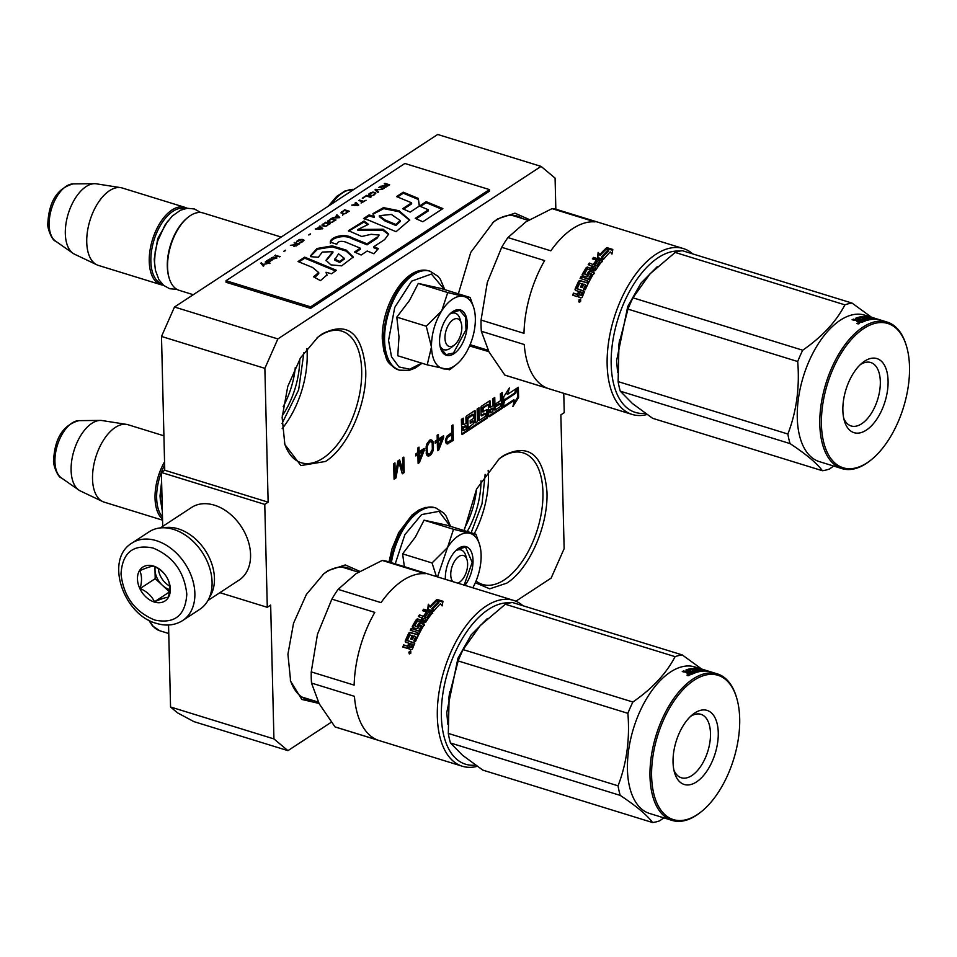 <?xml version="1.0" encoding="UTF-8"?>
<svg xmlns="http://www.w3.org/2000/svg" width="957" height="957" viewBox="0 0 957 957"><rect width="100%" height="100%" fill="white"/><g stroke="black" fill="none" stroke-linecap="round" stroke-linejoin="round"><path stroke-width="1.44" d="M322.318 333.849C347.822 320.966 362.296 333.096 365.718 370.239C367.129 403.962 347.822 447.697 325.44 461.477L300.905 465.569L284.863 444.538L282.136 417.503L287.746 386.508L300.594 357.727L318.083 336.96L322.318 333.849M317.018 337.845A68.856 36.282 -72.8 0 1 320.033 335.692A68.856 36.282 -72.8 0 1 341.84 331.146A68.856 36.282 -72.8 0 1 361.686 370.61A68.856 36.282 -72.8 0 1 323.023 458.188A68.856 36.282 -72.8 0 1 301.216 462.733A68.856 36.282 -72.8 0 1 284.48 443.199M319.028 703.431L301.814 699.435L290.653 681.276L287.925 654.241L293.536 623.246L306.384 594.464L323.873 573.698L328.107 570.587L345.286 564.941L359.76 571.353M322.808 574.583A68.856 36.282 -72.8 0 1 325.811 572.43A68.856 36.282 -72.8 0 1 347.63 567.884A68.856 36.282 -72.8 0 1 352.966 570.48M458.367 293.835L470.76 252.373L493.549 221.928L497.784 218.818L514.986 213.184L529.46 219.608M492.496 222.814A68.856 36.282 -72.8 0 1 495.499 220.66A68.856 36.282 -72.8 0 1 517.306 216.115A68.856 36.282 -72.8 0 1 522.426 218.555M464.157 530.573L476.55 489.111L499.339 458.666L503.573 455.556C529.077 442.672 543.552 454.802 546.973 491.946C548.385 525.668 529.077 569.403 506.696 583.184L489.709 588.83L475.33 582.705M498.286 459.551A68.856 36.282 -72.8 0 1 501.289 457.398A68.856 36.282 -72.8 0 1 523.096 452.852A68.856 36.282 -72.8 0 1 542.942 492.329A68.856 36.282 -72.8 0 1 504.279 579.894A68.856 36.282 -72.8 0 1 482.472 584.44A68.856 36.282 -72.8 0 1 476.036 581.043M170.549 706.996L273.929 738.912L287.937 750.647L193.948 721.638L177.547 712.869L170.549 706.996L168.552 625.005M555.838 209.236L555.084 178.122L541.076 166.386L277.865 338.934L264.874 368.361L161.494 336.445L164.76 470.258L161.386 472.471L162.714 526.374M161.494 336.445L174.485 307.018L437.696 134.47L541.076 166.386M515.871 601.223L551.136 578.1L564.14 548.672L560.862 414.86L564.235 412.646L563.769 393.327M273.929 738.912L270.664 605.099L267.29 607.312L219.883 592.682M161.386 472.471L264.766 504.387L267.29 607.312M264.766 504.387L268.139 502.174L164.76 470.258M264.874 368.361L268.139 502.174M277.865 338.934L174.485 307.018M488.86 351.638L469.552 345.967M462.518 434.311L468.14 430.626L467.853 418.616L473.081 414.596L473.559 418.365L470.186 420.566L470.258 423.425L473.631 421.224L473.679 423.508L469.193 427.025L469.265 429.884L486.886 418.329A1.28 0.682 107.2 0 0 487.615 416.702L487.46 410.409A1.28 0.682 107.2 0 0 487.089 409.668A1.28 0.682 107.2 0 0 486.682 409.752L482.914 411.642L483.213 407.969L488.285 404.727L488.74 415.96A1.28 0.682 107.2 0 0 489.111 416.702A1.28 0.682 107.2 0 0 489.517 416.618L501.887 408.507A1.28 0.682 107.2 0 0 502.616 406.869L502.258 392.573L500.391 393.805L500.559 400.66L496.049 403.615L496.121 406.474L500.619 403.519L500.32 406.629L495.068 410.063L494.757 397.49L492.891 398.71L493.058 405.577L490.427 407.299L490.295 401.581A1.28 0.682 107.2 0 0 489.924 400.839A1.28 0.682 107.2 0 0 489.517 400.923L481.634 406.091A1.28 0.682 107.2 0 0 480.916 407.73L481.096 415.159A1.28 0.682 107.2 0 0 481.467 415.9A1.28 0.682 107.2 0 0 481.873 415.817L485.45 413.556L485.319 416.462L479.325 420.386L479.014 407.814L477.136 409.034L477.447 421.618L475.569 422.85L475.294 411.414A1.28 0.682 107.2 0 0 474.923 410.673A1.28 0.682 107.2 0 0 474.516 410.756L466.645 415.924A1.28 0.682 107.2 0 0 465.915 417.551L466.059 423.269L464.181 424.501A1.28 0.682 107.2 0 1 463.774 424.585A1.28 0.682 107.2 0 1 463.403 423.855L463.272 418.137L461.394 419.357L461.549 425.65A1.926 1.017 107.2 0 0 462.099 426.762A1.926 1.017 107.2 0 0 462.71 426.631A1.926 1.017 107.2 0 0 461.633 429.083L461.741 433.653A1.28 0.682 107.2 0 0 462.111 434.394A1.28 0.682 107.2 0 0 462.518 434.311L461.824 434.095M503.908 407.18L503.657 396.88L509.375 387.908L507.712 394.224L518.347 387.25L518.598 397.55L512.88 406.522L514.555 400.193L503.908 407.18M445.412 440.519L445.675 442.684L447.206 444.012L453.331 440.328L452.96 424.896L451.692 425.721L451.86 432.624L447.015 436.129L445.412 440.519M437.516 450.699L438.785 449.874L443.629 437.684L443.581 435.71L438.521 439.036L438.402 434.43L437.134 435.268L437.253 439.861L435.148 441.249L435.196 443.211L437.301 441.835L437.516 450.699M433.401 448.725L432.552 440.603L430.817 439.742L429.549 440.244L426.655 444.479L426.224 453.427L426.918 455.317L428.652 456.178L431.176 454.515L432.815 451.441L433.401 448.725L432.456 448.438L432.552 443.701L431.021 439.789M418.113 463.415L419.381 462.59L424.226 450.4L424.178 448.438L419.118 451.752L418.999 447.146L417.731 447.984L417.85 452.577L415.745 453.965L415.793 455.939L417.898 454.551L418.113 463.415M397.909 460.975L395.253 475.067L394.954 462.913L393.698 463.738L394.069 479.182L395.971 477.938L398.794 462.064L402.299 473.787L404.189 472.543L403.818 457.111L402.55 457.936L402.849 470.09L399.595 459.874L397.909 460.975M287.937 750.647L331.337 722.2M482.567 348.575A68.856 36.282 -72.8 0 1 476.682 347.702A68.856 36.282 -72.8 0 1 470.258 344.305M312.604 700.333A68.856 36.282 -72.8 0 1 306.994 699.471A68.856 36.282 -72.8 0 1 290.27 679.937M462.71 426.631L461.776 426.344A1.926 1.017 107.2 0 1 461.705 426.379M462.351 418.735L462.47 423.556A1.28 0.682 107.2 0 0 462.841 424.298L463.774 424.585M475.294 411.414L474.349 411.127A1.28 0.682 107.2 0 0 474.325 410.888M474.349 411.127L474.636 422.563L475.569 422.85M478.093 408.412L478.38 420.099L479.325 420.386M484.661 413.412L481.12 415.398M490.295 401.581L489.35 401.294A1.28 0.682 107.2 0 0 489.326 401.055M489.35 401.294L489.494 407.012L490.427 407.299M493.848 398.088L494.135 409.775L495.068 410.063M500.619 403.519L499.686 403.232L496.109 405.577M501.348 393.171L501.671 406.581A1.28 0.682 107.2 0 1 500.954 408.208L488.764 416.199M487.496 404.584L482.268 407.67L481.981 411.354L482.962 411.857M487.46 410.409L486.515 410.122A1.28 0.682 107.2 0 0 486.491 409.883M486.515 410.122L486.67 416.403A1.28 0.682 107.2 0 1 485.953 418.042L469.241 428.999M473.631 421.224L472.686 420.924L470.234 422.539M472.495 414.417L467.267 417.503L467.207 430.339L461.764 433.904M468.14 430.626L467.207 430.339M505.906 393.363L507.712 394.224M518.598 397.55L517.665 397.251L513.682 403.507M517.438 387.86L517.665 397.251M514.555 400.193L513.622 399.906L503.896 406.282M453.331 440.328L452.398 440.041L452.039 425.494M448.271 443.653L447.338 443.366L452.398 440.041M446.476 443.653L447.338 443.366M438.785 449.874L437.839 449.587L442.66 436.32M437.301 441.835L435.172 442.325M438.521 439.036L437.576 438.737L437.481 435.04M443.629 437.684L442.684 437.397M433.569 446.943L432.624 446.656M433.21 449.85L432.289 449.575M432.815 451.441L431.882 451.154L432.169 449.957M432.217 452.84L431.499 452.015M431.571 451.86L431.882 451.154M431.176 454.515L430.243 454.228L431.272 452.553M429.92 455.676L428.987 455.388L430.243 454.228M428.652 456.178L427.707 455.891L428.987 455.388M432.552 440.603L431.619 440.316M433.007 441.644L432.074 441.356M433.246 442.493L432.301 442.194M433.497 443.988L432.552 443.701M419.381 462.59L418.436 462.303L423.257 449.036M417.898 454.551L415.769 455.042M419.118 451.752L418.173 451.465L418.077 447.756M424.226 450.4L423.281 450.113M395.253 475.067L394.32 474.78L394.045 463.511M402.849 470.09L401.904 469.803L398.902 460.329M404.189 472.543L403.256 472.256L402.897 457.709M402.072 473.033L403.256 472.256M398.794 462.064L397.849 461.776L395.026 477.651L395.971 477.938M394.045 478.285L395.026 477.651M466.131 426.128L463.499 427.851L463.954 430.471L466.203 428.999L466.131 426.128L465.186 425.841L462.566 427.564L462.626 429.849L463.607 430.363M493.13 408.436L490.498 410.158L490.941 412.766L492.819 411.546L493.13 408.436L492.185 408.149L489.565 409.871L489.613 412.156L490.594 412.658M517.127 388.063L515.739 393.291L504.65 400.564L503.741 400.277L514.794 392.992L515.895 388.865M504.65 400.564L503.825 403.651M515.739 393.291L514.794 392.992M446.44 441.943L445.771 440.71L446.333 437.672L450.962 434.299L451.907 434.598L452.027 439.514L448.02 442.146L446.44 441.943M437.78 446.955L437.624 440.71L441.213 438.366L442.146 438.653L438.713 447.242L437.78 446.955M428.82 454.396L427.277 452.745L427.133 446.5L429.585 441.883L431.296 441.763L432.193 443.175L432.337 449.419L429.884 454.037L427.229 453.869L426.344 452.446L426.14 446.752M426.355 445.675L426.954 443.773M427.025 443.605L428.652 441.596L430.65 441.524M418.376 459.671L418.221 453.427L421.81 451.082L422.743 451.369L419.31 459.958L418.376 459.671M283.2 406.558A56.415 29.727 107.2 0 0 295.306 367.392M464.468 528.276A56.415 29.727 107.2 0 0 476.562 489.099M471.155 532.738L482.029 503.837L485.151 474.373M282.004 423.568L298.644 389.87L303.895 352.666M463.499 427.851L462.566 427.564M490.498 410.158L489.565 409.871M447.386 442.23L445.998 441.56M446.943 441.847L445.771 440.71M446.704 441.01L445.747 439.73M446.68 440.017L446.871 438.892L445.926 438.605M446.871 438.892L447.278 437.959L446.333 437.672M447.278 437.959L447.9 437.217L446.967 436.93M447.9 437.217L451.907 434.598M438.713 447.242L438.569 440.998L437.624 440.71M438.569 440.998L442.146 438.653M428.174 454.156L427.229 453.869M427.277 452.745L426.344 452.446M427.025 450.903L426.08 450.615M426.966 448.606L426.021 448.319M427.133 446.5L426.236 446.225M427.923 443.976L426.989 443.689M428.545 442.9L427.6 442.613M429.585 441.883L428.652 441.596M419.31 459.958L419.166 453.726L418.221 453.427M419.166 453.726L422.743 451.369M282.231 415.888A59.31 31.258 107.2 0 0 299.744 359.138M467.243 531.53A59.31 31.258 107.2 0 0 481.012 480.845M457.661 583.124A14.463 7.62 107.2 0 0 460.353 581.593A14.463 7.62 107.2 0 0 467.626 563.829A14.463 7.62 -72.8 0 0 467.052 559.905A14.463 7.62 -72.8 0 0 457.47 557.596A14.463 7.62 -72.8 0 0 450.747 574.894A14.463 7.62 107.2 0 0 452.697 581.581M164.64 465.006A39.345 20.731 -72.8 0 0 156.649 498.083A39.345 20.731 107.2 0 0 162.475 516.959M164.556 461.8A40.505 21.341 -72.8 0 0 155.034 498.226A40.505 21.341 107.2 0 0 162.534 519.137M61.272 477.83C57.755 477.387 52.599 463.798 53.64 460.006C54.824 438.055 63.258 424.932 78.929 420.637A30.349 15.994 -72.8 0 0 54.944 461.621A30.349 15.994 -72.8 0 0 61.272 477.83L78.821 490.056A36.952 19.475 107.2 0 1 71.105 470.33A36.952 19.475 -72.8 0 1 100.318 420.422A36.952 19.475 -72.8 0 1 102.112 420.554L126.515 424.382A40.505 21.341 -72.8 0 0 92.53 478.931A40.505 21.341 107.2 0 0 102.686 501.564A40.505 21.341 107.2 0 0 104.205 502.15L162.558 520.165M126.515 424.382A40.505 21.341 -72.8 0 1 128.106 424.752L163.922 435.806M78.821 490.056A36.952 19.475 107.2 0 0 80.376 490.965L102.686 501.564M461.262 323.167A14.463 7.62 -72.8 0 0 451.68 320.858A14.463 7.62 -72.8 0 0 444.969 338.156A14.463 7.62 107.2 0 0 454.563 344.855A14.463 7.62 107.2 0 0 461.836 327.091A14.463 7.62 -72.8 0 0 461.262 323.167L460.018 318.98M169.174 278.128L168.863 277.087A39.345 20.731 107.2 0 1 167.308 266.417A39.345 20.731 -72.8 0 1 187.07 218.088L187.919 217.395A40.505 21.341 -72.8 0 0 167.571 267.147A40.505 21.341 107.2 0 0 169.174 278.128A40.505 21.341 107.2 0 0 179.246 290.366L193.266 294.696M187.919 217.395A40.505 21.341 -72.8 0 1 203.135 212.968L281.202 237.061M185.156 208.626A39.345 20.731 -72.8 0 0 161.889 223.041A39.345 20.731 -72.8 0 0 150.859 261.345A39.345 20.731 107.2 0 0 161.948 283.81M187.105 208.303A40.505 21.341 -72.8 0 0 184.809 207.31A40.505 21.341 -72.8 0 0 160.728 221.868A40.505 21.341 -72.8 0 0 149.244 261.488A40.505 21.341 107.2 0 0 160.92 284.707A40.505 21.341 107.2 0 0 163.372 285.186M55.494 241.092C51.965 240.65 46.821 227.06 47.85 223.268C49.034 201.317 57.468 188.194 73.151 183.9A30.349 15.994 -72.8 0 0 49.154 224.883A30.349 15.994 -72.8 0 0 55.494 241.092L73.031 253.318A36.952 19.475 107.2 0 1 65.315 233.592A36.952 19.475 -72.8 0 1 94.528 183.684A36.952 19.475 -72.8 0 1 96.322 183.816L120.726 187.644A40.505 21.341 -72.8 0 0 86.74 242.193A40.505 21.341 107.2 0 0 96.896 264.826A40.505 21.341 107.2 0 0 98.415 265.412L160.92 284.707M120.726 187.644A40.505 21.341 -72.8 0 1 122.317 188.015L184.809 207.31M73.031 253.318A36.952 19.475 107.2 0 0 74.586 254.227L96.896 264.826M452.577 299.17A37.61 19.822 107.2 0 0 441.727 310.834L447.732 292.543L463.427 296.407A37.61 19.822 107.2 0 0 452.577 299.17M449.718 314.171A19.092 10.06 -72.8 0 1 455.269 313.214A19.092 10.06 -72.8 0 1 460.544 321.396M450.053 348.444A19.092 10.06 -72.8 0 1 444.012 349.712A19.092 10.06 -72.8 0 1 439.957 345.776M421.714 363.158L409.668 369.211L398.985 366.95L391.509 356.77L388.554 340.441L394.727 307.424L411.701 281.119L431.392 274.037L444.443 289.54M452.888 311.515A23.722 12.501 -72.8 0 1 467.231 323.55A23.722 12.501 -72.8 0 1 453.917 353.719A23.722 12.501 -72.8 0 1 440.507 348.121A23.722 12.501 -72.8 0 1 451.489 312.544A23.722 12.501 -72.8 0 1 452.888 311.515M473.847 308.046A37.61 19.822 -72.8 0 0 463.894 296.514L470.138 297.471L440.675 288.38L418.281 283.439L409.488 300.462L396.808 317.126L398.997 336.984L397.753 355.765L427.205 364.856L431.463 346.996C431.428 334.184 434.849 322.138 441.727 310.834L426.26 326.229L431.463 346.996C432.05 359.461 435.937 366.71 443.151 368.78A37.61 19.822 107.2 0 0 456.441 364.438A37.61 19.822 107.2 0 0 464.851 354.76L465.305 354.042A37.61 19.822 -72.8 0 0 475.342 318.645L475.318 317.832A37.61 19.822 -72.8 0 0 473.847 308.046L473.26 306.061M396.808 317.126L426.26 326.229M418.281 283.439L447.732 292.543M470.138 297.471L473.595 307.185M455.305 365.371L449.623 369.785L427.205 364.856M451.261 312.736L459.755 310.355L465.389 316.946L466.035 329.746L453.439 353.061L446.106 354.592L440.423 347.846M458.367 535.908A37.61 19.822 107.2 0 0 447.517 547.571L453.522 529.281L469.205 533.145A37.61 19.822 107.2 0 0 458.367 535.908M455.508 550.909A19.092 10.06 -72.8 0 1 461.059 549.952A19.092 10.06 -72.8 0 1 466.334 558.134M395.229 563.84L404.883 534.652L421.618 514.567L438.964 511.361L450.233 526.278M445.388 579.332A23.722 12.501 -72.8 0 1 457.267 549.282A23.722 12.501 -72.8 0 1 458.666 548.253A23.722 12.501 -72.8 0 1 472.65 556.34A23.722 12.501 -72.8 0 1 464.958 585.373M472.83 587.801A37.61 19.822 -72.8 0 0 481.132 555.383L481.108 554.57A37.61 19.822 -72.8 0 0 479.636 544.784A37.61 19.822 -72.8 0 0 469.684 533.252L475.928 534.209L446.464 525.118L424.059 520.177L415.278 537.2L402.598 553.864L404.368 566.664M437.516 576.904L447.517 547.571L432.05 562.967L436.416 576.557M402.598 553.864L432.05 562.967M424.059 520.177L453.522 529.281M475.928 534.209L479.373 543.923M457.051 549.474L465.545 547.093L472.196 562.381L464.133 585.122M182.667 620.543L199.869 609.262A46.295 33.184 -123.2 0 0 209.368 567.034A46.295 33.184 -123.2 0 0 173.492 529.377A46.295 33.184 -123.2 0 0 149.113 531.829L131.91 543.109C104.516 559.295 123.19 614.813 156.458 623.378C166.171 626.309 174.916 625.364 182.667 620.543A46.295 33.184 -123.2 0 0 192.154 578.315A46.295 33.184 -123.2 0 0 156.278 540.657A46.295 33.184 -123.2 0 0 131.91 543.109M154.795 620.064C174.712 624.096 185.383 615.471 186.806 594.201C184.318 571.712 173.061 556.316 153.024 548.014C133.107 543.983 122.436 552.596 121.013 573.877C123.501 596.367 134.758 611.762 154.795 620.064M154.352 602.049A20.253 14.522 -123.2 0 0 170.358 589.117A20.253 14.522 -123.2 0 0 153.467 566.03A20.253 14.522 -123.2 0 0 137.461 578.961A20.253 14.522 -123.2 0 0 154.352 602.049M154.472 601.786C161.183 598.891 165.812 597.371 168.348 597.228C170.286 589.907 170.143 583.973 167.906 579.392C165.226 573.602 160.453 569.188 153.599 566.125C151.062 566.281 146.433 567.8 139.722 570.695C141.947 575.265 142.091 581.21 140.153 588.519C147.007 591.57 151.78 595.996 154.472 601.786L169.413 591.988M140.153 588.519L155.213 578.65L169.425 591.821M154.926 566.759L155.213 578.65M155.178 566.891A17.358 12.441 -123.2 0 0 154.998 569.726A17.358 12.441 -123.2 0 0 162.379 585.277A17.358 12.441 -123.2 0 0 169.473 589.524A17.358 12.441 -123.2 0 0 169.652 589.572M158.336 568.673A17.358 12.441 -123.2 0 0 169.628 586.031M207.944 600.506L239.118 580.074A43.4 31.102 -123.2 0 0 248.019 540.478A43.4 31.102 -123.2 0 0 214.38 505.176A43.4 31.102 -123.2 0 0 191.532 507.485L160.357 527.917M209.511 597.276A43.4 31.102 -123.2 0 0 209.631 558.362A43.4 31.102 -123.2 0 0 178.277 528.85A43.4 31.102 -123.2 0 0 163.946 527.774M311.24 671.886L317.485 634.252L331.876 599.13L374.797 612.384A86.8 45.745 107.2 0 0 354.162 685.128L311.24 671.886A86.8 45.745 107.2 0 0 311.24 677.568A86.8 45.745 107.2 0 0 311.515 683.071L354.437 696.325A86.8 45.745 107.2 0 0 377.919 740.144L334.998 726.889L319.183 703.73L311.515 683.071M487.388 618.521L471.263 634.79L457.936 658.272L446.775 712.57L447.804 724.234M510.069 602.898A83.905 44.213 107.2 0 0 488.477 609.418A83.905 44.213 107.2 0 0 441.787 702.857A83.905 44.213 107.2 0 0 475.497 765.11M522.953 605.733A86.8 45.745 107.2 0 0 513.562 600.374A86.8 45.745 107.2 0 0 486.072 606.116A86.8 45.745 107.2 0 0 438.832 693.574A86.8 45.745 107.2 0 0 462.351 766.246A86.8 45.745 107.2 0 0 477.232 766.33M462.351 766.246L336.254 727.32A86.8 45.745 -72.8 0 1 334.998 726.889M513.562 600.374L387.465 561.448A86.8 45.745 107.2 0 0 382.226 560.443L425.147 573.698A86.8 45.745 107.2 0 0 402.897 580.432A86.8 45.745 107.2 0 0 381.018 602.623L338.096 589.368A86.8 45.745 107.2 0 0 331.876 599.13M338.096 589.368L356.088 573.65L382.226 560.443M438.462 602.635L436.823 600.613L436.679 599.668L438.318 601.702A86.8 45.745 107.2 0 0 431.751 608.664L433.174 610.997M431.751 608.664L433.688 611.164L427.719 609.322L428.317 604.226L427.97 610.135M436.823 600.613A85.64 45.135 107.2 0 0 430.267 607.3L428.521 605.099M436.679 599.668A86.8 45.745 107.2 0 0 430.04 606.439L430.267 607.3M437.935 600.625L442.816 602.12M438.785 601.678A86.8 45.745 107.2 0 0 432.217 608.616L433.952 610.853A86.8 45.745 107.2 0 1 440.423 603.735L442.146 605.901L442.983 601.271L436.966 599.417L438.928 602.611A85.64 45.135 107.2 0 0 432.66 609.202M411.307 639.12A85.64 45.135 107.2 0 1 412.838 635.831L409.919 634.958A86.8 45.745 107.2 0 0 407.407 640.496L414.788 643.14A86.8 45.745 107.2 0 0 412.443 648.978L411.366 649.647L408.759 648.834L408.184 647.183L406.605 648.164L402.837 647.004A86.8 45.745 107.2 0 1 403.651 644.886L404.189 645.221A85.64 45.135 107.2 0 0 403.423 647.195M404.189 645.221L407.503 646.238L408.567 645.592A85.64 45.135 107.2 0 1 409.393 643.559L408.806 643.367M403.651 644.886L407.503 646.238M409.369 633.378L408.914 632.888A86.8 45.745 107.2 0 0 405.194 641.082L405.708 641.465A85.64 45.135 107.2 0 1 409.369 633.378L410.493 632.828L416.821 634.419A86.8 45.745 107.2 0 1 417.766 632.553L418.209 633.079A85.64 45.135 107.2 0 0 417.276 634.922M411.211 628.39L419.166 631.261L411.211 628.39A86.8 45.745 107.2 0 0 410.254 630.232L417.766 632.553M418.735 630.711A86.8 45.745 107.2 0 1 421.618 625.579L422.001 626.189A85.64 45.135 107.2 0 0 419.166 631.261M412.252 626.488L412.658 627.062A85.64 45.135 107.2 0 1 416.869 619.98L416.51 619.311A86.8 45.745 107.2 0 0 412.252 626.488L412.563 627.469L416.881 628.797L418.03 628.271A86.8 45.745 107.2 0 1 419.872 625.041L421.618 625.579M417.683 618.844L421.343 620.543L417.683 618.844L416.51 619.311M419.477 614.873L427.312 617.923L419.477 614.873A86.8 45.745 107.2 0 0 418.376 616.464L422.755 618.413A85.64 45.135 107.2 0 0 421.343 620.543M422.42 617.708A86.8 45.745 107.2 0 0 420.996 619.861M426.989 617.193A86.8 45.745 107.2 0 1 429.884 613.246L430.16 614.023A85.64 45.135 107.2 0 0 427.312 617.923M429.896 613.222L430.16 614.023M423.257 610.901A85.64 45.135 107.2 0 1 423.963 610.016L423.7 609.202A86.8 45.745 107.2 0 0 422.551 610.686L426.583 611.93A86.8 45.745 107.2 0 0 423.963 615.483L425.698 616.021A86.8 45.745 107.2 0 1 428.329 612.468L429.884 613.246M426.583 611.93L426.87 612.719A85.64 45.135 107.2 0 0 424.657 615.698M423.963 610.016L432.492 612.647A86.8 45.745 107.2 0 0 425.769 622.17L424.597 622.648L417.635 620.818A86.8 45.745 107.2 0 0 414.752 625.663L417.467 626.967A85.64 45.135 107.2 0 1 419.31 623.808L420.458 623.33L424.226 624.49L424.525 625.423M423.7 609.202L432.229 611.834L432.743 613.473M415.218 626.141A85.64 45.135 107.2 0 0 415.159 626.249L417.467 626.967M417.061 626.368A86.8 45.745 107.2 0 1 418.927 623.174L419.31 623.808M418.927 623.174L420.087 622.684L420.458 623.33M420.087 622.684L424.226 624.49M423.843 623.844L424.142 624.789A86.8 45.745 107.2 0 0 415.494 641.513L413.759 640.975A86.8 45.745 107.2 0 1 415.697 636.74L416.163 637.206A85.64 45.135 107.2 0 0 414.357 641.166M415.697 636.74L414.106 635.891A86.8 45.745 107.2 0 0 412.443 639.467L410.709 638.941A86.8 45.745 107.2 0 1 412.371 635.352M426.056 619.753L425.721 619.047A86.8 45.745 107.2 0 0 424.645 620.674L424.992 621.356A85.64 45.135 107.2 0 1 426.056 619.753L425.757 618.988M425.721 619.047L424.154 618.246A86.8 45.745 107.2 0 0 422.731 620.399L424.645 620.674M423.401 620.603A85.64 45.135 107.2 0 0 423.09 621.081L424.992 621.356M422.731 620.399L423.09 621.081M411.307 646.872L411.833 647.195A85.64 45.135 107.2 0 1 412.874 644.623L412.359 644.264A86.8 45.745 107.2 0 0 411.307 646.872L409.967 647.004L411.833 647.195M409.429 646.669A86.8 45.745 107.2 0 1 410.613 643.726L412.359 644.264M407.909 640.891L414.704 643.355M419.788 615.602A85.64 45.135 107.2 0 0 419.058 616.667M416.869 619.98L418.03 619.526M412.981 628.031L412.658 627.062M411.642 628.94A85.64 45.135 107.2 0 0 410.864 630.424M406.079 642.53L405.708 641.465M409.309 649.133L408.723 647.494L407.144 648.475M410.517 653.212L410.912 652.088L409.261 651.573L409.883 652.1L408.806 652.865L410.756 653.32M409.5 652.71L410.613 653.499M410.158 652.279L410.098 652.889M409.548 653.954L409.141 652.973M409.62 651.693L410.792 651.203M410.386 650.963L409.249 653.882L410.673 651.107M406.964 645.915L408.041 645.257A86.8 45.745 107.2 0 1 408.878 643.188L405.565 642.159L405.194 641.082M408.914 632.888L410.039 632.326L416.821 634.419M432.229 611.834L432.48 612.683M428.317 604.226L430.04 606.439M701.684 669.051L682.233 654.911A86.8 45.745 107.2 0 0 675.08 656.658C666.383 673.441 652.327 688.562 632.876 702.019A86.8 45.745 107.2 0 0 627.888 713.336C629.981 739.163 626.703 763.327 618.055 785.829A86.8 45.745 107.2 0 0 619.012 790.745A86.8 45.745 107.2 0 0 620.22 795.399L450.472 742.991L462.554 755.276L482.83 770.122L652.578 822.53A86.8 45.745 107.2 0 0 659.744 820.783L663.811 817.852M448.725 699.435A78.115 41.163 -72.8 0 1 449.144 695.99L448.307 733.421A86.8 45.745 107.2 0 0 449.264 738.337A86.8 45.745 107.2 0 0 450.472 742.991M673.895 770.038A33.196 17.489 -72.8 0 0 681.336 777.766A33.196 17.489 -72.8 0 0 703.156 762.346A33.196 17.489 -72.8 0 0 709.639 726.136A33.196 17.489 107.2 0 0 700.919 714.317A33.196 17.489 107.2 0 0 690.416 716.506M717.272 724.198A38.77 20.432 -72.8 0 1 703.108 776.043A38.77 20.432 -72.8 0 1 674.577 772.766A38.77 20.432 -72.8 0 1 674.039 770.684A38.77 20.432 -72.8 0 1 692.521 714.64A38.77 20.432 -72.8 0 1 717.272 724.198M737.763 702.175A75.519 39.787 107.2 0 0 736.711 698.108A75.519 39.787 107.2 0 0 681.145 691.732A75.519 39.787 107.2 0 0 653.547 792.707A75.519 39.787 107.2 0 0 701.756 811.333A75.519 39.787 107.2 0 0 737.763 702.175M736.711 698.108L736.4 697.055A76.668 40.397 107.2 0 0 717.331 673.884A76.668 40.397 107.2 0 0 666.933 709.484A76.668 40.397 107.2 0 0 651.956 793.114A76.668 40.397 107.2 0 0 672.101 820.412A76.668 40.397 107.2 0 0 700.907 812.014L701.756 811.333M682.233 654.911L512.485 602.503A86.8 45.745 107.2 0 0 505.332 604.25L480.199 625.627L463.128 649.612A86.8 45.745 107.2 0 0 458.14 660.928L449.144 695.99M480.115 625.722A78.115 41.163 107.2 0 0 479.433 626.476M449.814 691.552A78.115 41.163 107.2 0 0 449.156 695.847M480.833 624.957A78.115 41.163 107.2 0 0 480.199 625.627M675.08 656.658L505.332 604.25M632.876 702.019L463.128 649.612M627.888 713.336L458.14 660.928M618.055 785.829L448.307 733.421M672.101 820.412L649.54 813.45A76.668 40.397 107.2 0 1 629.407 786.14A76.668 40.397 -72.8 0 1 644.372 702.522A76.668 40.397 -72.8 0 1 694.77 666.921L706.003 670.39A76.668 40.397 107.2 0 0 704.759 670.044L704.735 670.127M620.22 795.399C636.381 806.105 647.171 815.149 652.578 822.53M688.514 670.343L688.442 671.048M694.447 670.893L694.603 669.924L692.09 669.254A76.668 40.397 107.2 0 0 688.526 670.223A75.519 39.787 107.2 0 0 687.114 670.642M694.603 669.924A76.668 40.397 107.2 0 0 692.282 670.474L694.028 671.013A76.668 40.397 107.2 0 1 696.337 670.462L697.797 670.905L697.725 672.029M697.88 671.036A76.668 40.397 107.2 0 0 695.141 671.742L696.875 672.281A76.668 40.397 107.2 0 1 707.785 671.24L707.498 671.204M702.474 669.996L703.718 670.127M703.766 669.924L707.522 671.084M702.57 669.637A76.668 40.397 107.2 0 0 700.464 669.445L700.368 669.828M717.331 673.884L711.218 672.005A76.668 40.397 107.2 0 0 709.52 671.551L701.349 669.099A76.668 40.397 107.2 0 0 698.155 668.74L698.179 669.158M698.251 668.811L699.914 669.697M704.759 670.056L703.204 669.649M707.941 670.989A76.668 40.397 107.2 0 0 707.749 670.929A76.668 40.397 107.2 0 0 706.505 670.582L708.395 671.252M707.905 671.096L708.419 671.168A76.668 40.397 107.2 0 1 709.484 671.467A76.668 40.397 107.2 0 0 709.484 671.467L709.938 671.647M700.201 668.919L700.261 668.692A76.668 40.397 107.2 0 0 695.524 668.177L695.488 668.309M695.524 668.177L701.302 669.96A76.668 40.397 107.2 0 1 703.431 670.067L705.058 671.036M705.165 670.606A76.668 40.397 107.2 0 0 701.792 670.534L701.648 671.24M701.792 670.534L694.184 668.644M694.28 668.213A76.668 40.397 107.2 0 0 693.071 668.297L700.596 670.618L700.452 671.419M691.193 669.457L691.349 668.536L692.485 669.278M694.519 670.45L695.296 670.69M697.809 671.467L698.777 671.754M692.593 668.68L699.376 670.773L699.232 671.658M691.349 668.536A76.668 40.397 107.2 0 0 686.061 669.936L686.025 670.283M686.061 669.936L689.554 671.395L689.459 672.484A75.519 39.787 107.2 0 0 688.155 673.01L688.227 671.934L686.935 671.958L686.887 672.843M688.215 672.101L689.459 672.484M686.875 673.034L688.155 673.01M686.935 671.958L683.621 670.929L683.561 671.97M683.621 670.929A76.668 40.397 107.2 0 0 682.269 671.575L687.951 672.663L687.916 673.285M687.951 672.663L688.191 673.393L692.09 674.147A76.668 40.397 107.2 0 1 695.835 672.615L688.597 670.379L688.526 671.072M687.533 675.606L689.423 674.541L687.533 675.606L686.982 675.116M689.554 671.395A76.668 40.397 107.2 0 0 688.227 671.934M700.596 670.618A76.668 40.397 107.2 0 0 699.376 670.773M700.261 668.692L704.759 670.044M689.519 671.802L690.703 672.161M693 672.867L694.172 673.238M707.749 670.929L709.4 671.443M691.361 673.154L689.399 672.711A76.668 40.397 107.2 0 1 691.289 671.934L693.035 672.46A76.668 40.397 107.2 0 0 691.361 673.154L690.798 674.242M690.858 673.166L690.798 674.207M693.035 672.46L692.94 673.561A75.519 39.787 107.2 0 0 691.289 674.23M690.846 673.154A75.519 39.787 107.2 0 0 689.387 673.764M688.274 675.702L687.222 675.044L688.047 674.589L689.698 675.391M688.753 675.522L689.698 675.092M481.06 320.069L487.304 282.447L501.695 247.325L544.617 260.579A86.8 45.745 107.2 0 0 523.981 333.323L481.06 320.069A86.8 45.745 107.2 0 0 481.06 325.751A86.8 45.745 107.2 0 0 481.335 331.266L524.257 344.52A86.8 45.745 107.2 0 0 547.739 388.339L504.817 375.084L489.003 351.925L481.335 331.266M657.208 266.716L641.094 282.985L627.756 306.467L616.595 360.765L617.624 372.429M679.889 251.093A83.905 44.213 107.2 0 0 658.296 257.612A83.905 44.213 107.2 0 0 611.607 351.04A83.905 44.213 107.2 0 0 645.317 413.304M692.772 253.916A86.8 45.745 107.2 0 0 683.382 248.569A86.8 45.745 107.2 0 0 655.892 254.311A86.8 45.745 107.2 0 0 608.652 341.757A86.8 45.745 107.2 0 0 632.17 414.441A86.8 45.745 107.2 0 0 647.064 414.513M632.17 414.441L506.074 375.515A86.8 45.745 -72.8 0 1 504.817 375.084M683.382 248.569L557.285 209.643A86.8 45.745 107.2 0 0 552.045 208.638L594.967 221.88A86.8 45.745 107.2 0 0 572.717 228.627A86.8 45.745 107.2 0 0 550.837 250.818L507.916 237.563A86.8 45.745 107.2 0 0 501.695 247.325M507.916 237.563L525.907 221.845L552.045 208.638M608.281 250.83L606.642 248.808L606.511 247.863L608.138 249.897A86.8 45.745 107.2 0 0 601.57 256.859L602.994 259.191M601.57 256.859L603.508 259.347L597.539 257.505L598.137 252.421L597.802 258.33M606.642 248.808A85.64 45.135 107.2 0 0 600.087 255.483L598.34 253.294M606.511 247.863A86.8 45.745 107.2 0 0 599.872 254.634L600.087 255.483M607.767 248.808L612.636 250.315M608.604 249.861A86.8 45.745 107.2 0 0 602.037 256.799L603.771 259.036A86.8 45.745 107.2 0 1 610.255 251.93L611.966 254.095L612.803 249.454L606.798 247.6L608.748 250.794A85.64 45.135 107.2 0 0 602.491 257.385M581.126 287.315A85.64 45.135 107.2 0 1 582.657 284.014L579.739 283.14A86.8 45.745 107.2 0 0 577.227 288.679L584.607 291.335A86.8 45.745 107.2 0 0 582.263 297.16L581.198 297.83L578.59 297.029L578.004 295.366L576.425 296.359L572.669 295.199A86.8 45.745 107.2 0 1 573.47 293.081L574.009 293.404A85.64 45.135 107.2 0 0 573.255 295.378M574.009 293.404L577.322 294.433L578.387 293.787A85.64 45.135 107.2 0 1 579.212 291.741L578.626 291.562M573.47 293.081L577.322 294.433M579.2 281.573L578.734 281.083A86.8 45.745 107.2 0 0 575.013 289.277L575.528 289.648A85.64 45.135 107.2 0 1 579.2 281.573L580.313 281.011L586.641 282.614A86.8 45.745 107.2 0 1 587.598 280.736L588.041 281.262A85.64 45.135 107.2 0 0 587.108 283.116M581.043 276.585L588.986 279.456L581.043 276.585A86.8 45.745 107.2 0 0 580.074 278.415L587.598 280.736M588.555 278.906A86.8 45.745 107.2 0 1 591.438 273.762L591.833 274.384A85.64 45.135 107.2 0 0 588.986 279.456M582.071 274.683L582.49 275.257A85.64 45.135 107.2 0 1 586.689 268.175L586.33 267.505A86.8 45.745 107.2 0 0 582.071 274.683L582.382 275.664L586.713 276.992L587.849 276.465A86.8 45.745 107.2 0 1 589.691 273.235L591.438 273.762M587.502 267.039L591.175 268.738L587.502 267.039L586.33 267.505M589.297 263.055L597.132 266.106L589.297 263.055A86.8 45.745 107.2 0 0 588.196 264.658L592.574 266.608A85.64 45.135 107.2 0 0 591.175 268.738M592.239 265.902A86.8 45.745 107.2 0 0 590.816 268.056M596.809 265.388A86.8 45.745 107.2 0 1 599.704 261.44L599.979 262.218A85.64 45.135 107.2 0 0 597.132 266.106M593.089 259.096A85.64 45.135 107.2 0 1 593.795 258.199L593.531 257.397A86.8 45.745 107.2 0 0 592.371 258.869L596.414 260.125A86.8 45.745 107.2 0 0 593.783 263.677L595.529 264.204A86.8 45.745 107.2 0 1 598.149 260.651L599.704 261.44M596.414 260.125L596.69 260.902A85.64 45.135 107.2 0 0 594.476 263.881M593.795 258.199L602.324 260.83A86.8 45.745 107.2 0 0 595.589 270.364L594.417 270.831L587.454 269.013A86.8 45.745 107.2 0 0 584.571 273.846L587.287 275.149A85.64 45.135 107.2 0 1 589.129 272.003L590.29 271.525L594.046 272.685L594.345 273.618M593.531 257.397L602.061 260.029L602.563 261.668M585.05 274.336A85.64 45.135 107.2 0 0 584.978 274.444L587.287 275.149M586.88 274.563A86.8 45.745 107.2 0 1 588.746 271.369L589.129 272.003M588.746 271.369L589.907 270.879L590.29 271.525M589.907 270.879L594.046 272.685M593.675 272.039L593.962 272.984A86.8 45.745 107.2 0 0 585.313 289.708L583.579 289.17A86.8 45.745 107.2 0 1 585.517 284.923L585.983 285.401A85.64 45.135 107.2 0 0 584.177 289.349M585.517 284.923L583.926 284.085A86.8 45.745 107.2 0 0 582.263 287.662L580.528 287.124A86.8 45.745 107.2 0 1 582.191 283.547M595.876 267.936L595.541 267.23A86.8 45.745 107.2 0 0 594.464 268.869L594.823 269.551A85.64 45.135 107.2 0 1 595.876 267.936L595.577 267.17M595.541 267.23L593.986 266.441A86.8 45.745 107.2 0 0 592.562 268.594L594.464 268.869M593.22 268.797A85.64 45.135 107.2 0 0 592.909 269.276L594.823 269.551M592.562 268.594L592.909 269.276M581.126 295.055L581.653 295.39A85.64 45.135 107.2 0 1 582.693 292.818L582.179 292.447A86.8 45.745 107.2 0 0 581.126 295.055L579.26 294.864L581.653 295.39M579.26 294.864A86.8 45.745 107.2 0 1 580.444 291.909L582.179 292.447M577.741 289.074L584.524 291.538M589.62 263.785A85.64 45.135 107.2 0 0 588.878 264.862M586.689 268.175L587.861 267.709M582.801 276.226L582.49 275.257M581.461 277.135A85.64 45.135 107.2 0 0 580.684 278.607M575.899 290.725L575.528 289.648M579.129 297.328L578.542 295.689L576.963 296.658M580.337 301.407L580.732 300.271L579.081 299.768L579.559 300.701L578.626 301.06L580.588 301.515M579.332 300.905L580.432 301.694M579.99 300.462L579.918 301.084M579.368 302.149L578.961 301.156M579.452 299.876L580.612 299.397M580.217 299.146L579.069 302.077L580.492 299.29M576.784 294.098L577.861 293.452A86.8 45.745 107.2 0 1 578.698 291.371L575.384 290.354L575.013 289.277M578.734 281.083L579.858 280.509L586.641 282.614M602.061 260.029L602.3 260.866M598.137 252.421L599.872 254.634M871.504 317.245L852.065 303.094A86.8 45.745 107.2 0 0 844.899 304.852C836.215 321.624 822.147 336.744 802.708 350.214A86.8 45.745 107.2 0 0 797.707 361.531C799.801 387.346 796.523 411.51 787.874 434.023A86.8 45.745 107.2 0 0 788.831 438.94A86.8 45.745 107.2 0 0 790.039 443.593L620.292 391.186L632.433 403.519L652.65 418.317L822.398 470.724A86.8 45.745 107.2 0 0 829.563 468.966L833.631 466.035M618.545 347.618A78.115 41.163 -72.8 0 1 618.964 344.185L618.126 381.616A86.8 45.745 107.2 0 0 619.083 386.532A86.8 45.745 107.2 0 0 620.292 391.186M843.715 418.233A33.196 17.489 -72.8 0 0 851.156 425.961A33.196 17.489 -72.8 0 0 872.987 410.541A33.196 17.489 -72.8 0 0 879.471 374.331A33.196 17.489 107.2 0 0 870.75 362.512A33.196 17.489 107.2 0 0 860.247 364.701M887.091 372.393A38.77 20.432 -72.8 0 1 872.928 424.238A38.77 20.432 -72.8 0 1 844.397 420.96A38.77 20.432 -72.8 0 1 843.859 418.867A38.77 20.432 -72.8 0 1 862.341 362.823A38.77 20.432 -72.8 0 1 887.091 372.393M907.583 350.358A75.519 39.787 107.2 0 0 906.53 346.302A75.519 39.787 107.2 0 0 850.964 339.914A75.519 39.787 107.2 0 0 823.367 440.902A75.519 39.787 107.2 0 0 871.576 459.516A75.519 39.787 107.2 0 0 907.583 350.358M906.53 346.302L906.219 345.25A76.668 40.397 107.2 0 0 887.151 322.078A76.668 40.397 107.2 0 0 836.753 357.679A76.668 40.397 107.2 0 0 821.776 441.297A76.668 40.397 107.2 0 0 841.921 468.595A76.668 40.397 107.2 0 0 870.726 460.209L871.576 459.516M852.065 303.094L682.317 250.686A86.8 45.745 107.2 0 0 675.152 252.445L649.947 273.905L632.96 297.806A86.8 45.745 107.2 0 0 627.959 309.123L618.964 344.185M649.947 273.905A78.115 41.163 107.2 0 0 649.253 274.659M619.634 339.735A78.115 41.163 107.2 0 0 618.988 344.042M650.664 273.152A78.115 41.163 107.2 0 0 650.03 273.822M844.899 304.852L675.152 252.445M802.708 350.214L632.96 297.806M797.707 361.531L627.959 309.123M787.874 434.023L618.126 381.616M841.921 468.595L819.359 461.633A76.668 40.397 107.2 0 1 799.227 434.334A76.668 40.397 -72.8 0 1 814.204 350.717A76.668 40.397 -72.8 0 1 864.602 315.116L875.834 318.585A76.668 40.397 107.2 0 0 874.59 318.238L874.566 318.31M790.039 443.593C806.201 454.288 816.991 463.332 822.398 470.724M858.333 318.537L858.262 319.243M864.279 319.088L864.422 318.119L861.922 317.449A76.668 40.397 107.2 0 0 858.345 318.418A75.519 39.787 107.2 0 0 856.934 318.825M864.422 318.119A76.668 40.397 107.2 0 0 862.113 318.669L863.848 319.207A76.668 40.397 107.2 0 1 866.157 318.645L867.616 319.1L867.556 320.212M867.7 319.231A76.668 40.397 107.2 0 0 864.961 319.925L866.707 320.463A76.668 40.397 107.2 0 1 877.605 319.435L877.318 319.399M872.294 318.191L873.538 318.31M873.585 318.119L877.342 319.279M872.389 317.82A76.668 40.397 107.2 0 0 870.284 317.64L870.2 318.011M887.151 322.078L881.05 320.188A76.668 40.397 107.2 0 0 879.339 319.746L871.181 317.293A76.668 40.397 107.2 0 0 867.975 316.923L867.999 317.353M868.071 317.006L869.734 317.88M870.021 317.102L873.023 317.844M876.014 318.681L878.215 319.447M870.08 316.887A76.668 40.397 107.2 0 0 865.343 316.372L865.307 316.504M865.343 316.372L871.121 318.155A76.668 40.397 107.2 0 1 873.251 318.262L874.877 319.231M874.985 318.801A76.668 40.397 107.2 0 0 871.612 318.729L871.48 319.423M871.612 318.729L864.015 316.839M864.099 316.396A76.668 40.397 107.2 0 0 862.903 316.492L870.415 318.813L870.272 319.602M861.013 317.64L861.168 316.719L862.305 317.461M864.338 318.633L865.116 318.872M867.64 319.65L868.597 319.949M862.413 316.863L869.207 318.968L869.052 319.841M861.168 316.719A76.668 40.397 107.2 0 0 855.881 318.131L855.857 318.466M855.881 318.131L859.374 319.578L859.278 320.679A75.519 39.787 107.2 0 0 857.974 321.205L858.046 320.117L856.754 320.14L856.706 321.038M858.034 320.284L859.278 320.679M856.694 321.217L857.974 321.205M856.754 320.14L853.441 319.124L853.381 320.164M853.441 319.124A76.668 40.397 107.2 0 0 852.089 319.758L857.771 320.846L857.747 321.48M857.771 320.846L858.01 321.588L861.922 322.342A76.668 40.397 107.2 0 1 865.654 320.81L858.417 318.573L858.345 319.267M857.364 323.789L859.242 322.736L857.364 323.789L856.802 323.299M859.374 319.578A76.668 40.397 107.2 0 0 858.046 320.117M870.415 318.813A76.668 40.397 107.2 0 0 869.207 318.968M859.338 319.985L860.522 320.356M862.819 321.062L864.004 321.42M878.239 319.363A76.668 40.397 107.2 0 1 879.304 319.662A76.668 40.397 107.2 0 0 879.304 319.662L879.304 319.734M877.76 319.183A76.668 40.397 107.2 0 0 877.569 319.124L879.22 319.626M877.569 319.124A76.668 40.397 107.2 0 0 876.325 318.777L876.301 318.848M861.18 321.349L859.23 320.906A76.668 40.397 107.2 0 1 861.109 320.117L862.855 320.655A76.668 40.397 107.2 0 0 861.18 321.349L860.618 322.437M860.678 321.349L860.618 322.389M862.855 320.655L862.759 321.743A75.519 39.787 107.2 0 0 861.121 322.425M860.666 321.349A75.519 39.787 107.2 0 0 859.219 321.959M857.867 322.94L859.518 323.586M857.855 323.466L858.573 323.873M858.106 323.562L857.053 323.239L857.915 323.275M858.573 323.705L859.53 323.287M262.948 264.431L261.105 263.498M263.725 265.89L262.948 264.383L267.051 263.713L262.613 264.443M262.601 263.929L261.548 263.211M261.536 262.697L260.83 263.163L263.271 266.19L263.976 265.723L262.948 264.383M384.929 183.349L384.224 183.816L386.317 184.462L384.319 185.778L380.455 186.292L383.805 186.304L383.769 187.201L385.336 187.225L389.631 184.809L384.929 183.349L384.762 183.983M384.212 188.362L378.805 187.369L384.212 188.362M382.561 189.438L375.024 189.845L377.836 192.536L378.541 192.07L376.101 189.725L382.561 189.438M374.067 195.001L375.838 193.17L373.182 192.118L370.311 192.931L368.529 194.773L371.196 195.826L374.067 195.001M370.526 197.321L371.232 196.855L366.543 195.407L362.296 198.195L366.435 196.053L370.526 197.321M351.913 204.989L357.798 205.671L358.743 205.049L355.932 202.37L355.214 202.824L355.944 203.506L351.925 205.48M340.943 212.861L344.245 213.878L349.305 211.234L344.604 209.786L340.943 212.861M342.953 214.727L342.534 215.528M339.759 217.49L336.948 214.811L336.242 215.277L336.972 215.947L334.603 217.502L332.235 217.897L339.759 217.49M327.701 221.163L328.167 222.108L330.919 222.61L335.991 219.966L331.289 218.519L327.701 221.725M322.031 224.871L322.509 225.816L325.26 226.319L330.321 223.675L325.631 222.227L322.042 225.433M310.343 233.879L308.704 234.967L310.355 234.357M280.222 256.524L274.815 255.543L280.222 256.524M267.721 260.28L266.321 261.105L269.372 261.704L272.781 259.574L269.551 261.309L271.465 259.275L269.826 259L267.649 260.95M361.064 203.04L366.053 200.264L363.66 201.341L359.461 200.049L358.755 200.515L362.954 201.807L361.064 203.04M315.248 229.034L322.784 228.627L319.973 225.936L319.255 226.402L319.985 227.084L315.248 229.034M273.726 257.026L271.274 257.864L275.137 258.031L273.834 258.88L276.92 258.007L276.13 257.768L276.669 257.026L273.582 257.541M296.61 241.918L301.288 239.729L303.13 240.638L299.302 242.863L300.785 242.755L304.039 240.231L299.876 239.406L296.61 241.918M294.146 242.863L296.251 243.509L294.242 244.825L290.378 245.339L293.739 245.351L294.098 246.368L299.553 243.856L294.146 242.863M285.473 250.196L283.822 251.272L285.485 250.662M265.376 261.728L270.077 263.175L265.328 262.278M312.532 267.458L318.729 272.578L313.501 276.776L320.451 280.652L326.983 274.946L326.002 272.278L331.589 273.798L336.362 270.281L304.709 257.158L298.034 261.536L312.532 267.458M310.69 256.679L318.334 257.266L322.306 252.074L332.88 251.655L326.002 260.28L330.859 264.85L341.661 265.867L353.289 257.002L346.195 250.1L332.258 245.853L317.006 248.497L310.463 255.806L310.69 256.679M377.058 237.216L366.998 243.808L351.853 237.623C344.209 233.018 330.225 237.085 330.285 242.217L336.816 244.226C337.725 241.451 340.548 240.685 345.298 241.942L360.31 248.198L354.473 252.026L361.148 255.005L367.225 251.021L373.9 253.772L378.398 248.605L373.804 246.703L384.69 239.573L388.674 234.046L383.123 229.213L357.882 229.489L368.457 224.333L364.055 221.019L348.456 230.685L361.746 236.487L371.149 234.309L379.151 235.039L377.082 238.245L367.021 244.836L351.877 238.652C344.125 234.058 330.368 238.066 330.309 243.245M368.469 220.122L396.066 231.678L409.728 219.978L399.069 210.731L383.458 207.633L372.967 213.65L374.199 216.366L369.007 214.954L363.481 218.579L368.469 220.122M410.158 212.095L419.417 206.03L418.317 198.434L403.268 192.201L396.581 196.58L411.618 202.812L402.598 208.734L410.158 212.095M442.876 208.59L426.176 201.676L419.501 206.054L428.389 209.774L415.23 218.399L422.791 221.761L442.876 208.59M226.031 280.724L310.618 306.838L489.458 189.594L404.883 163.48L226.031 280.724L226.067 282.267L310.654 308.381L310.618 306.838M389.104 185.156L384.941 183.864M383.805 186.304L383.637 187.082M384.319 185.778L381.293 186.268M386.317 184.462L384.331 186.292M379.51 186.902L379.343 187.536M383.673 188.708L379.522 187.416M375.969 189.223L375.347 190.156M378.23 192.273L375.981 189.737M368.876 193.972L368.624 194.857M369.366 193.553L368.888 194.486M370.311 192.931L369.378 194.068M372.548 192.142L374.869 193.326L373.673 195.204M373.792 192.19L373.194 192.632M375.3 192.656L373.804 192.704M366.543 195.407L362.835 198.362M370.706 197.202L366.555 195.922M355.932 202.37L355.549 203.135M358.432 205.253L355.944 202.884M341.29 212.059L341.027 212.944M341.781 211.641L341.302 212.574M344.604 209.786L341.793 212.155M348.779 211.581L344.616 210.301M336.948 214.811L336.565 215.576M339.448 217.706L336.96 215.325M327.964 220.792L327.713 221.677M328.454 220.373L327.976 221.306M331.289 218.519L328.466 220.888M335.452 220.313L331.301 219.033M322.306 224.5L322.054 225.385M322.796 224.082L322.318 225.015M325.631 222.227L322.808 224.596M329.794 224.022L325.643 222.742M275.52 255.076L275.353 255.71M279.683 256.871L275.532 255.591M268.211 259.861L267.733 260.794M271.991 259.897L271.932 260.507M272.494 259.371L271.991 260.22M359.461 200.049L359.294 200.683M363.636 201.843L359.473 200.563M319.973 225.936L319.59 226.713M322.473 228.831L319.985 226.45M275.724 257.636L273.738 257.541M296.957 241.116L296.718 241.977M297.448 240.697L296.969 241.631M298.512 240.004L297.46 241.212M301.993 239.262L301.395 239.705M303.501 239.729L302.005 239.776M302.603 241.272L301.754 242.36M302.986 240.925L302.627 241.786M303.13 240.638L302.998 241.439M296.251 243.509L294.254 245.339L291.167 245.339M294.852 242.396L294.684 243.03M299.027 244.202L294.864 242.911M293.739 245.351L293.56 246.128M269.551 263.522L265.388 262.242M318.729 272.578L318.753 273.606L314.745 277.47M304.709 257.158L304.745 258.187L299.015 261.943M335.476 270.939L304.745 258.187M326.002 272.278L326.971 275.341M332.869 252.696L326.05 260.735M353.253 257.565L346.123 251.081L332.175 246.858L317.497 249.239L310.547 256.297M366.998 243.808L367.021 244.836M364.055 221.019L364.079 222.048L348.504 231.151M379.151 235.039L377.082 238.245M367.332 224.5L364.079 222.048M371.376 229.369L371.4 230.398L357.906 230.386M388.65 234.537L382.656 230.087L371.4 230.398M373.804 246.703L373.84 247.731L377.752 249.346M360.31 248.198L360.334 249.227L355.43 252.445M369.007 214.954L369.031 215.983L364.569 218.914M374.199 216.366L374.223 217.395L369.031 215.983M399.069 210.731L399.105 211.76L383.745 208.638L373.051 214.212M409.728 220.361L399.105 211.76M411.618 202.812L411.654 203.841L403.543 209.152M403.268 192.201L403.292 193.23L397.562 196.986M418.317 198.434L418.341 199.463L403.292 193.23M419.31 206.102L418.341 199.463M441.919 209.212L426.2 202.705L420.47 206.461M426.176 201.676L426.2 202.705M428.389 209.774L428.413 210.803L416.187 218.818M310.654 308.381L489.494 191.137L489.458 189.594M384.714 187.321L384.427 186.376L386.927 184.653L388.434 185.586M371.448 195.814L369.438 194.379L372.572 192.608M343.862 213.901L341.852 212.454L344.496 210.432L348.001 211.509L346.075 213.291M330.548 222.634L328.526 221.187L331.182 219.165L334.675 220.242L332.761 222.024M324.878 226.342L322.868 224.907L325.524 222.873L329.017 223.962L327.103 225.744M269.252 261.345L268.175 261.273L268.606 259.993L270.305 259.263L270.604 260.316M294.636 246.368L294.349 245.423L296.849 243.7L298.357 244.633M344.185 259.084L339.675 262.469L334.579 260.077L338.539 253.82L344.161 258.199L339.651 261.44L334.555 259.048M395.983 225.529L385.025 220.983L379.355 216.701L379.331 215.672L391.389 214.44L400.17 220.505L395.959 224.5L395.983 225.529L400.193 221.534L400.17 220.505M388.422 185.108L386.185 186.974M374.941 193.565L372.907 195.539M371.292 195.288L369.797 195.336M354.102 205.097L356.231 203.709L357.87 205.241L354.114 205.552M348.001 211.509L345.321 213.614M343.695 213.375L342.211 213.423M335.129 217.538L337.247 216.15L338.886 217.682L335.141 217.993M334.675 220.242L331.995 222.359M330.38 222.108L328.885 222.156M329.017 223.962L326.337 226.067M324.722 225.816L323.227 225.864M270.687 259.491L268.259 261.417M318.143 228.675L320.272 227.287L321.911 228.807L318.155 229.13M298.345 244.155L296.12 246.021M395.959 224.5L385.001 219.954L385.025 220.983M385.001 219.954L379.331 215.672M463.403 423.855L462.47 423.556M485.247 413.603L484.314 413.304M481.873 415.817L481.18 415.601M502.616 406.869L501.671 406.581M501.887 408.507L500.954 408.208M489.517 416.618L488.824 416.403M488.082 404.775L487.149 404.476M483.213 407.969L482.268 407.67M482.842 408.783L481.909 408.495M482.914 411.642L481.981 411.354M487.615 416.702L486.67 416.403M486.886 418.329L485.953 418.042M473.081 414.596L472.148 414.309M468.212 417.802L467.267 417.503M467.853 418.616L466.908 418.329M474.265 533.695A68.856 36.282 107.2 0 0 488.154 470.306M282.183 428.616A68.856 36.282 107.2 0 0 306.898 348.587M463.559 430.148L462.626 429.849M490.558 412.443L489.613 412.156M161.613 481.742L160.022 495.87L160.369 500.344M167.678 221.175L157.726 238.616L154.233 259.132L154.579 263.606M383.721 340.237A51.786 27.286 -72.8 0 1 398.411 289.576A51.786 27.286 -72.8 0 1 429.203 270.951C405.864 263.725 381.125 305.893 382.286 338.993L383.805 351.063C387.513 358.803 384.068 361.985 398.65 369.916A51.786 27.286 -72.8 0 1 383.721 340.237M422.049 363.265L415.135 368.11L409.082 370.407L399.5 370.18A51.786 27.286 -72.8 0 1 384.57 340.489A51.786 27.286 -72.8 0 1 399.26 289.839A51.786 27.286 -72.8 0 1 430.052 271.214L429.203 270.951M390.54 562.393A51.786 27.286 -72.8 0 1 434.992 507.688L425.542 507.425L419.166 509.866L412.048 514.938L398.722 532.594L392.047 548.708L388.997 561.926M391.389 562.656A51.786 27.286 -72.8 0 1 435.842 507.952L434.992 507.688M148.766 620.148L152.462 625.89L159.843 630.771A46.582 24.547 -72.8 0 1 149.711 620.638M331.026 204.391A46.582 24.547 -72.8 0 1 353.946 189.378M351.853 237.623L351.877 238.652M339.651 261.44L339.675 262.469M485.45 413.556L484.517 413.268M488.285 404.727L487.352 404.44M483.106 412.012L482.161 411.725M473.284 414.56L472.351 414.273M463.75 430.506L462.805 430.219M490.738 412.814L489.805 412.527M460.353 581.593L458.259 583.303M467.052 559.905L465.808 555.718M78.929 420.637L100.318 420.422M454.563 344.855L451.178 347.618M73.151 183.9L94.528 183.684M399.5 370.18L398.65 369.916M444.79 289.648L440.352 279.312L438.019 276.334L430.052 271.214M456.441 364.438L453.809 366.579M450.568 526.386L446.141 516.05L443.809 513.072L435.842 507.952M479.636 544.784L479.05 542.798M162.343 511.217L160.309 498.824L161.685 484.529M176.949 289.373L169.712 288.727L163.707 285.461L158.934 279.779L155.417 270.233L154.52 262.086L155.201 251.667L157.666 241.008L165.011 225.003L172.212 216.067L180.514 210.217L187.273 208.279L194.427 208.973L200.683 212.49M159.843 630.771L168.755 633.522M341.745 567.011L358.42 572.166M301.886 697.031L318.334 702.103M328.347 206.15L336.637 196.448L345.13 190.874L354.018 189.33M511.708 215.253L528.252 220.361M471.334 345.106L488.154 350.298M332.904 252.684L332.88 251.655M357.918 230.517L357.882 229.489M344.161 258.199L344.185 259.227"/></g></svg>
